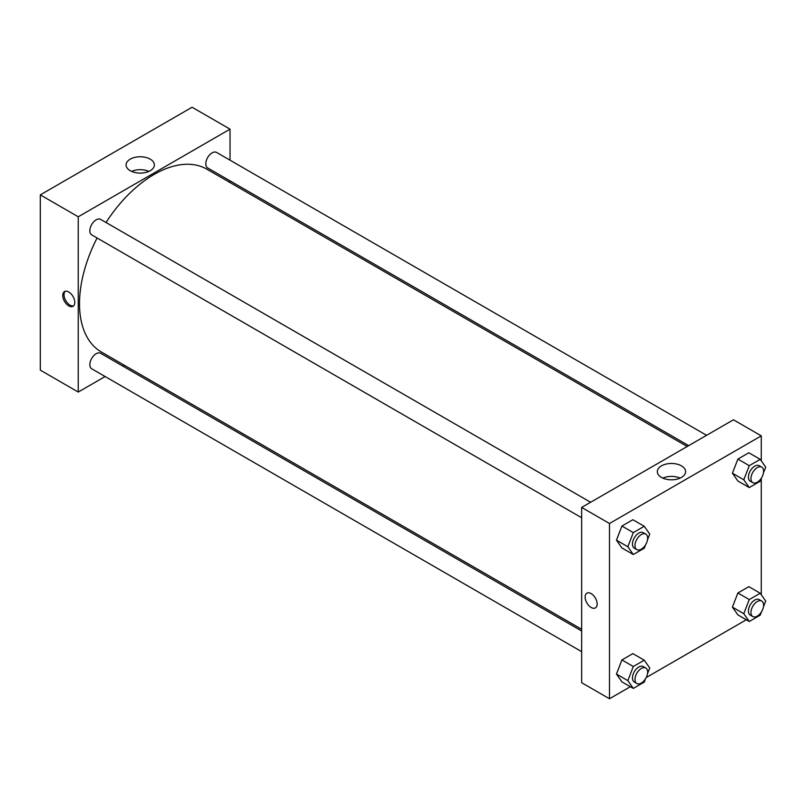 <?xml version="1.0" encoding="UTF-8"?>
<svg xmlns="http://www.w3.org/2000/svg" width="806" height="806" viewBox="0 0 806 806"><rect width="100%" height="100%" fill="white"/><g stroke="black" fill="none" stroke-linecap="round" stroke-linejoin="round"><path stroke-width="1.21" d="M40.3 194.871L40.3 370.135L40.3 194.871L192.08 107.238L40.3 194.871L78.242 216.784L230.032 129.151L230.032 160.182M590.607 502.259L100.629 219.373A8.947 5.168 120 0 0 91.683 224.542A8.947 5.168 120 0 0 91.683 234.868L581.66 517.754M581.66 630.997L100.629 353.28A8.947 5.168 120 0 0 91.683 358.448A8.947 5.168 120 0 0 91.683 368.775L581.66 651.661M105.123 376.533L78.242 392.048L78.242 216.784M123.016 366.206L124.487 365.35M230.032 180.836L230.032 182.549M706.57 435.311L216.592 152.425A8.947 5.168 120 0 0 207.646 157.593A8.947 5.168 120 0 0 207.646 167.92L688.677 445.637M97.083 237.992A105.536 60.934 120 0 0 79.512 303.681A105.536 60.934 120 0 0 101.365 352L581.66 629.295M687.196 446.494L206.91 169.2A105.536 60.934 120 0 0 106.029 222.496M78.242 392.048L40.3 370.135M150.228 159.155A14.155 8.171 180 0 1 154.379 164.938A14.155 8.171 180 0 1 140.224 173.099A14.155 8.171 180 0 1 126.068 164.938A14.155 8.171 180 0 1 134.814 157.382A14.155 8.171 180 0 1 150.228 159.155M230.032 129.151L192.08 107.238M68.762 305.877A8.493 4.907 60 0 1 63.211 298.391A8.493 4.907 60 0 1 64.51 291.581A8.493 4.907 60 0 1 73.014 296.487A8.493 4.907 60 0 1 73.014 306.3A8.493 4.907 60 0 1 68.762 305.877M148.888 171.396A14.155 8.171 0 0 0 131.559 171.396M65.195 291.298A8.493 4.907 -120 0 0 64.671 298.24A8.493 4.907 -120 0 0 70.031 305.142A8.493 4.907 -120 0 0 73.598 305.847M630.342 686.712L609.487 698.762L581.66 682.692L581.66 507.427L733.45 419.795L761.277 435.865L761.277 460.831M646.211 677.554L746.306 619.764M616.449 540.161L621.92 547.949L616.449 540.161L621.92 526.046L616.449 540.161L627.834 546.73L633.304 532.615L644.256 526.288L649.737 534.086L647.49 539.879M632.881 519.719L621.92 526.046L632.881 519.719L644.256 526.288M732.412 473.203L737.883 481.001L732.412 473.203L737.883 459.088L732.412 473.203L743.787 479.782L749.268 465.667L760.219 459.339L765.7 467.127L763.453 472.931M748.834 452.771L737.883 459.088L748.834 452.771L760.219 459.339M732.412 607.109L737.883 614.897L732.412 607.109L737.883 592.994L732.412 607.109L743.787 613.678L749.268 599.563L760.219 593.246L765.7 601.034L763.453 606.827M748.834 586.667L737.883 592.994L748.834 586.667L760.219 593.246M609.487 698.762L609.487 523.497L761.277 435.865M761.277 478.542L761.277 594.737M616.449 674.058L621.92 681.856L616.449 674.058L621.92 659.943L616.449 674.058L627.834 680.637L633.304 666.512L644.256 660.195L649.737 667.983L647.49 673.786M632.881 653.616L621.92 659.943L632.881 653.616L644.256 660.195M661.464 477.424A14.155 8.171 180 0 1 657.313 471.641A14.155 8.171 180 0 1 671.469 463.47A14.155 8.171 180 0 1 685.614 471.641A14.155 8.171 180 0 1 676.879 479.187A14.155 8.171 180 0 1 661.464 477.424M609.487 523.497L581.66 507.427M597.155 604.006A8.493 4.907 60 0 1 595.392 607.895A8.493 4.907 60 0 1 586.899 602.989A8.493 4.907 60 0 1 586.899 593.176A8.493 4.907 60 0 1 593.448 595.453A8.493 4.907 60 0 1 597.155 604.006M680.133 478.109A14.155 8.171 0 0 0 662.804 478.109M586.899 593.176A8.493 4.907 -120 0 0 586.899 602.989A8.493 4.907 -120 0 0 595.402 607.895M645.586 544.785L644.256 548.201L633.304 554.518L627.834 546.73M645.787 534.116L643.259 532.655A8.947 5.168 120 0 0 636.367 535.053A8.947 5.168 120 0 0 632.458 544.06A8.947 5.168 120 0 0 634.312 548.151L636.841 549.611A8.947 5.168 120 0 0 645.787 544.443A8.947 5.168 120 0 0 645.787 534.116A8.947 5.168 120 0 0 638.896 536.514A8.947 5.168 120 0 0 634.987 545.521A8.947 5.168 120 0 0 636.841 549.611M633.304 554.518L621.92 547.949M633.304 532.615L621.92 526.046M761.549 477.837L760.219 481.242L749.268 487.57L743.787 479.782M761.751 467.168L759.222 465.707A8.947 5.168 120 0 0 752.33 468.105A8.947 5.168 120 0 0 748.421 477.102A8.947 5.168 120 0 0 750.275 481.202L752.804 482.663A8.947 5.168 120 0 0 761.751 477.495A8.947 5.168 120 0 0 761.751 467.168A8.947 5.168 120 0 0 754.859 469.566A8.947 5.168 120 0 0 750.95 478.563A8.947 5.168 120 0 0 752.804 482.663M749.268 487.57L737.883 481.001M749.268 465.667L737.883 459.088M645.586 678.692L644.256 682.098L633.304 688.425L627.834 680.637M645.787 668.023L643.259 666.562A8.947 5.168 120 0 0 636.367 668.96A8.947 5.168 120 0 0 632.458 677.957A8.947 5.168 120 0 0 634.312 682.057L636.841 683.518A8.947 5.168 120 0 0 645.787 678.35A8.947 5.168 120 0 0 645.787 668.023A8.947 5.168 120 0 0 638.896 670.421A8.947 5.168 120 0 0 634.987 679.418A8.947 5.168 120 0 0 636.841 683.518M633.304 688.425L621.92 681.856M633.304 666.512L621.92 659.943M761.549 611.734L760.219 615.149L749.268 621.476L743.787 613.678M761.751 601.075L759.222 599.614A8.947 5.168 120 0 0 752.33 602.011A8.947 5.168 120 0 0 748.421 611.008A8.947 5.168 120 0 0 750.275 615.099L752.804 616.56A8.947 5.168 120 0 0 761.751 611.401A8.947 5.168 120 0 0 761.751 601.075A8.947 5.168 120 0 0 754.859 603.472A8.947 5.168 120 0 0 750.95 612.469A8.947 5.168 120 0 0 752.804 616.56M749.268 621.476L737.883 614.897M749.268 599.563L737.883 592.994"/></g></svg>
